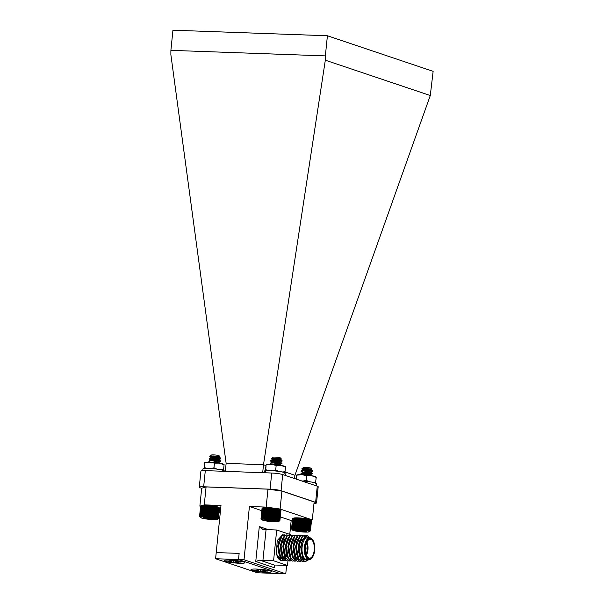 <?xml version="1.0" encoding="UTF-8"?>
<svg xmlns="http://www.w3.org/2000/svg" width="604" height="604" viewBox="0 0 604 604"><rect width="100%" height="100%" fill="white"/><g stroke="black" fill="none" stroke-linecap="round" stroke-linejoin="round"><path stroke-width="0.91" d="M279.637 509.678L279.033 509.119A9.03 1.102 5.8 0 1 279.509 509.27L278.391 520.293L279.697 520.203L279.305 521.056L279.886 520.505M279.033 509.119L278.474 508.976A9.03 1.102 5.8 0 1 279.033 509.119M278.474 508.976L277.832 508.825A9.03 1.102 5.8 0 1 278.474 508.976M277.832 508.825L277.757 509.21L277.13 508.674A9.03 1.102 5.8 0 1 277.832 508.825L276.715 519.848L278.618 519.757M277.13 508.674L276.979 509.051L276.368 508.53A9.03 1.102 5.8 0 1 277.13 508.674L276.013 519.697L276.73 519.289L276.715 519.848M276.368 508.53L276.149 508.908L275.545 508.394A9.03 1.102 5.8 0 1 276.368 508.53L275.25 519.553L275.96 519.138L276.013 519.697M275.545 508.394L275.265 508.764L274.684 508.258A9.03 1.102 5.8 0 1 275.545 508.394L274.427 519.417L275.122 518.987L275.25 519.553M274.684 508.258L274.337 508.628L273.786 508.138A9.03 1.102 5.8 0 1 274.684 508.258L273.567 519.281L274.239 518.844L274.427 519.417M273.786 508.138L273.378 508.5L272.865 508.024A9.03 1.102 5.8 0 1 273.786 508.138L272.668 519.161L273.31 518.708L273.567 519.281M272.865 508.024L272.396 508.387L271.928 507.919A9.03 1.102 5.8 0 1 272.865 508.024L271.747 519.04L272.351 518.579L272.668 519.161M271.928 507.919L271.407 508.281L270.992 507.821A9.03 1.102 5.8 0 1 271.928 507.919L270.811 518.934L271.37 518.466L271.747 519.04M270.992 507.821L270.418 508.191L270.056 507.745A9.03 1.102 5.8 0 1 270.992 507.821L269.867 518.844L270.381 518.36L270.811 518.934M270.056 507.745L269.444 508.107L269.135 507.677A9.03 1.102 5.8 0 1 270.056 507.745L268.939 518.76L269.399 518.27L269.867 518.844M269.135 507.677L268.493 508.047L268.244 507.624A9.03 1.102 5.8 0 1 269.135 507.677L268.017 518.7L268.418 518.194L268.939 518.76M268.244 507.624L267.572 508.002L267.391 507.586A9.03 1.102 5.8 0 1 268.244 507.624L267.127 518.647L267.466 518.126L268.017 518.7M267.391 507.586L266.689 507.972L266.575 507.564A9.03 1.102 5.8 0 1 267.391 507.586L266.273 518.61L266.545 518.081L267.127 518.647M266.575 507.564L265.866 507.956L265.82 507.556A9.03 1.102 5.8 0 1 266.575 507.564L265.458 518.587L265.669 518.051L266.273 518.61M265.82 507.556L265.103 507.956L265.126 507.564A9.03 1.102 5.8 0 1 265.82 507.556L264.703 518.579L264.839 518.036L265.458 518.587M265.126 507.564L264.507 507.594A9.03 1.102 5.8 0 1 265.126 507.564L264.008 518.587L264.076 518.036L264.703 518.579M264.507 507.594L263.963 507.632A9.03 1.102 5.8 0 1 264.507 507.594M263.963 507.632L263.495 507.685A9.03 1.102 5.8 0 1 263.963 507.632M262.649 507.926L262.076 508.394L262.649 507.926A9.03 1.102 5.8 0 0 262.634 507.941L262.513 508.039M262.559 508.039L262.03 508.515L261.011 518.594L261.441 519.055L261.049 518.481L261.532 518.949L261.2 518.375L261.721 518.859L261.449 518.285L262 518.776L261.789 518.202L262.378 518.708L262.234 518.134L262.838 518.647L262.763 518.089L263.389 518.61L263.382 518.051L264.008 518.587M279.924 520.467L280.951 510.388L280.399 509.685A9.03 1.102 5.8 0 1 280.467 509.753A9.03 1.102 5.8 0 1 280.505 509.806L280.89 510.259L279.863 520.346M279.901 509.414L279.509 509.27A9.03 1.102 5.8 0 1 279.901 509.414A9.03 1.102 5.8 0 1 280.196 509.557A9.03 1.102 5.8 0 1 280.399 509.685L279.901 509.414M273.914 462.543L281.977 463.547L279.607 464.287L272.578 462.687L270.554 461.063L271.483 460.558L276.662 460.316L282.264 460.958L274.76 460.112A5.821 0.71 -174.2 0 0 279.222 460.512L281.623 460.437L276.7 459.991L271.521 460.233L270.592 460.746L273.129 462.015M275.401 462.528L282.038 463.208L276.436 462.558L271.256 462.8L270.373 463.479M272.396 460.097L276.232 461.486L280.452 462.075L282 463.525L276.406 462.875L271.226 463.125L270.298 463.63L271.03 464.355M271.219 458.617L272.933 457.243A3.873 0.468 5.8 0 1 274.971 457.092A3.873 0.468 5.8 0 1 280.573 458.021L281.305 458.904L276.413 458.247L271.219 458.617L272.842 460.12L280.49 461.75L276.496 461.471L272.804 461.773L272.162 462.324M279.222 460.512L277.387 460.021M275.024 459.266L273.182 458.232M274.767 458.194A4.13 0.506 -174.2 0 0 274.88 458.217L281.305 458.904M273.823 458.209L280.717 459.508L273.031 459.523L270.947 460.407M274.88 458.217L280.747 459.191L282.264 460.958L280.452 462.075L272.774 462.09L270.69 462.974M275.892 464.038L280.196 464.635L273.514 464.484M281.283 458.949L273.061 459.206L272.419 459.757M281.758 465.744L279.743 464.234L272.313 464.408M274.299 521.796A8.554 1.042 -174.2 0 0 278.806 521.456A8.554 1.042 -174.2 0 0 270.479 519.432A8.554 1.042 -174.2 0 0 261.909 519.742A8.554 1.042 -174.2 0 0 274.299 521.796M275.16 520.595L275.092 521.312A5.625 0.687 -174.2 0 0 275.93 520.95A5.625 0.687 -174.2 0 0 275.333 520.648A5.625 0.687 -174.2 0 0 270.615 519.81A5.625 0.687 -174.2 0 0 265.654 519.629A5.625 0.687 -174.2 0 0 264.824 519.825A5.625 0.687 -174.2 0 0 265.405 520.293A5.625 0.687 -174.2 0 0 270.124 521.139A5.625 0.687 -174.2 0 0 275.092 521.312C273.529 520.286 271.876 520.225 270.124 521.139C268.637 519.885 267.066 519.606 265.405 520.293M270.26 519.772L270.124 521.139M261.449 519.176L261.011 518.594M280.097 509.829L279.071 519.916M279.433 520.059L280.46 509.98M278.067 519.599L279.093 509.519M277.44 519.448L278.467 509.361M276.73 519.289L277.757 509.21M275.96 519.138L276.979 509.051M275.122 518.987L276.149 508.908M274.239 518.844L275.265 508.764M273.31 518.708L274.337 508.628M272.351 518.579L273.378 508.5M271.37 518.466L272.396 508.387M270.381 518.36L271.407 508.281M269.399 518.27L270.418 508.191M268.418 518.194L269.444 508.107M267.466 518.126L268.493 508.047M266.545 518.081L267.572 508.002M265.669 518.051L266.689 507.972M264.839 518.036L265.866 507.956M264.076 518.036L265.103 507.956M263.382 518.051L264.409 507.972M262.763 518.089L263.789 508.002M262.234 518.134L263.261 508.055M261.789 518.202L262.816 508.123M261.449 518.285L262.468 508.198M261.2 518.375L262.219 508.289M261.049 518.481L262.076 508.394M279.697 520.203L280.724 510.123M310.335 520.006L309.731 519.448A9.03 1.102 5.8 0 1 310.177 519.599L309.059 530.614L309.739 530.244L309.693 530.901L310.297 530.531L309.86 531.029L310.433 530.667L309.792 531.369L310.388 530.856M309.731 519.448L309.195 519.304A9.03 1.102 5.8 0 1 309.731 519.448M309.195 519.304L309.21 519.697L308.584 519.153A9.03 1.102 5.8 0 1 309.195 519.304M308.584 519.153L308.531 519.538L307.904 519.002A9.03 1.102 5.8 0 1 308.584 519.153L307.466 530.169L309.308 530.086M307.904 519.002L307.776 519.38L307.157 518.859A9.03 1.102 5.8 0 1 307.904 519.002L306.779 530.025L307.504 529.617L307.466 530.169M307.157 518.859L306.96 519.229L306.349 518.715A9.03 1.102 5.8 0 1 307.157 518.859L306.032 529.882L306.749 529.466L306.779 530.025M306.349 518.715L306.085 519.085L305.503 518.579A9.03 1.102 5.8 0 1 306.349 518.715L305.231 529.738L305.934 529.315L306.032 529.882M305.503 518.579L305.171 518.949L304.612 518.459A9.03 1.102 5.8 0 1 305.503 518.579L304.386 529.602L305.065 529.172L305.231 529.738M304.612 518.459L304.22 518.821L303.699 518.338A9.03 1.102 5.8 0 1 304.612 518.459L303.495 529.474L304.152 529.029L304.386 529.602M303.699 518.338L303.253 518.7L302.77 518.232A9.03 1.102 5.8 0 1 303.699 518.338L302.581 529.361L303.2 528.9L303.495 529.474M302.77 518.232L302.264 518.594L301.826 518.134A9.03 1.102 5.8 0 1 302.77 518.232L301.645 529.247L302.226 528.779L302.581 529.361M301.826 518.134L301.275 518.496L300.89 518.051A9.03 1.102 5.8 0 1 301.826 518.134L300.709 529.149L301.237 528.674L301.645 529.247M300.89 518.051L300.294 518.413L299.969 517.975A9.03 1.102 5.8 0 1 300.89 518.051L299.773 529.066L300.248 528.576L300.709 529.149M299.969 517.975L299.327 518.345L299.063 517.922A9.03 1.102 5.8 0 1 299.969 517.975L298.844 528.998L299.267 528.492L299.773 529.066M299.063 517.922L298.399 518.292L298.195 517.877A9.03 1.102 5.8 0 1 299.063 517.922L297.946 528.938L298.308 528.424L298.844 528.998M298.195 517.877L297.5 518.255L297.372 517.847A9.03 1.102 5.8 0 1 298.195 517.877L297.077 528.9L297.372 528.379L297.946 528.938M297.372 517.847L296.662 518.24L296.594 517.839A9.03 1.102 5.8 0 1 297.372 517.847L296.254 528.87L296.481 528.341L297.077 528.9M296.594 517.839L295.877 518.232L295.885 517.839A9.03 1.102 5.8 0 1 296.594 517.839L295.477 528.855L295.635 528.319L296.254 528.87M295.885 517.839L295.16 518.247L295.235 517.862A9.03 1.102 5.8 0 1 295.885 517.839L294.76 528.862L294.85 528.311L295.477 528.855M295.235 517.862L294.661 517.892A9.03 1.102 5.8 0 1 295.235 517.862M294.661 517.892L294.171 517.945A9.03 1.102 5.8 0 1 294.661 517.892M294.171 517.945L293.771 518.013A9.03 1.102 5.8 0 1 294.171 517.945M293.234 518.179L292.646 518.64L293.234 518.179A9.03 1.102 5.8 0 0 293.174 518.224L292.721 518.587M291.581 528.885L292.049 529.534L291.551 528.84L292.57 518.76L293.114 518.277A9.03 1.102 5.8 0 1 293.174 518.224M310.456 530.788L311.483 520.708L311.06 520.127M310.433 530.667L311.453 520.58L310.177 519.599A9.03 1.102 5.8 0 1 310.539 519.742A9.03 1.102 5.8 0 1 310.811 519.878A9.03 1.102 5.8 0 1 310.984 520.006A9.03 1.102 5.8 0 1 311.007 520.036A9.03 1.102 5.8 0 1 311.022 520.052L312.306 519.885L314.133 501.932L281.925 491.09L280.097 509.036L276.036 508.477M311.453 520.58L310.984 520.006M302.921 472.856L301.094 471.362L302.128 470.826L307.398 470.614L312.797 471.256L305.118 470.365A5.821 0.71 -174.2 0 0 309.588 470.78L312.245 470.75L307.428 470.297L302.166 470.508L301.124 471.037L303.661 472.305M305.941 472.826L312.57 473.498L307.164 472.856L301.902 473.068L300.905 473.77M302.831 474.706L310.343 474.533L310.728 474.933L304.008 474.782M304.454 472.834L312.517 473.838L307.134 473.181L301.872 473.393L300.83 473.929L301.577 474.661M301.743 468.908L303.472 467.519A3.873 0.468 5.8 0 1 305.624 467.375A3.873 0.468 5.8 0 1 311.113 468.296L311.853 469.195L306.953 468.53L301.743 468.908L303.314 470.38L311.022 472.049L307.172 471.769L303.419 472.041L302.695 472.615M309.588 470.78L307.821 470.312M305.503 469.565L303.669 468.523M311.83 469.24L305.33 468.485L311.853 469.195M304.341 468.493L311.249 469.799L303.646 469.799L301.487 470.697M302.936 470.395L306.628 471.754L310.992 472.366L303.382 472.366L301.23 473.264M302.672 472.955L306.371 474.321L310.728 474.933L312.291 476.035M312.812 470.909L310.864 469.406L303.676 469.482L302.959 470.055M303.019 472.924L310.766 474.608M304.582 532.064A8.554 1.042 -174.2 0 0 309.339 531.739A8.554 1.042 -174.2 0 0 301.011 529.716A8.554 1.042 -174.2 0 0 292.449 530.025A8.554 1.042 -174.2 0 0 304.582 532.064M305.601 530.848L305.526 531.603A5.625 0.687 -174.2 0 0 306.47 531.233A5.625 0.687 -174.2 0 0 305.956 530.961A5.625 0.687 -174.2 0 0 301.343 530.108A5.625 0.687 -174.2 0 0 296.292 529.904A5.625 0.687 -174.2 0 0 295.364 530.108A5.625 0.687 -174.2 0 0 295.862 530.546A5.625 0.687 -174.2 0 0 300.475 531.399A5.625 0.687 -174.2 0 0 305.526 531.603C303.94 530.569 302.257 530.493 300.475 531.399C299.025 530.138 297.485 529.859 295.862 530.546M300.611 530.033L300.475 531.399M291.551 528.84L291.996 529.3L291.626 528.726L292.117 529.202L291.8 528.621L292.336 529.112L292.464 528.462L293.053 528.968L292.932 528.402L293.544 528.915L293.491 528.357L294.118 528.885L294.133 528.326L294.76 528.862M310.758 520.157L309.739 530.244M310.071 530.388L311.09 520.308M308.787 529.934L309.814 519.848M308.183 529.776L309.21 519.697M307.504 529.617L308.531 519.538M306.749 529.466L307.776 519.38M305.934 529.315L306.96 519.229M305.065 529.172L306.085 519.085M304.152 529.029L305.171 518.949M303.2 528.9L304.22 518.821M302.226 528.779L303.253 518.7M301.237 528.674L302.264 518.594M300.248 528.576L301.275 518.496M299.267 528.492L300.294 518.413M298.308 528.424L299.327 518.345M297.372 528.379L298.399 518.292M296.481 528.341L297.5 518.255M295.635 528.319L296.662 518.24M294.85 528.311L295.877 518.232M294.133 528.326L295.16 518.247M293.491 528.357L294.518 518.27M292.932 528.402L293.959 518.315M292.464 528.462L293.484 518.375M292.087 528.538L293.106 518.451M291.8 528.621L292.827 518.542M291.626 528.726L292.646 518.64M310.297 530.531L311.324 520.452M218.203 507.466L217.591 506.907A9.03 1.102 5.8 0 1 218.074 507.058L216.949 518.081L217.636 517.704L217.342 518.224L218.263 517.998L217.84 518.496L218.429 518.134L217.87 518.844L218.452 518.292M217.591 506.907L217.032 506.764A9.03 1.102 5.8 0 1 217.591 506.907M217.032 506.764L216.398 506.613A9.03 1.102 5.8 0 1 217.032 506.764M216.398 506.613L216.323 506.998L215.696 506.469A9.03 1.102 5.8 0 1 216.398 506.613L215.281 517.636L217.176 517.545M215.696 506.469L215.545 506.839L214.926 506.318A9.03 1.102 5.8 0 1 215.696 506.469L214.579 517.485L215.296 517.077L215.281 517.636M214.926 506.318L214.714 506.696L214.11 506.182A9.03 1.102 5.8 0 1 214.926 506.318L213.808 517.341L214.526 516.926L214.579 517.485M214.11 506.182L213.824 506.552L213.25 506.054A9.03 1.102 5.8 0 1 214.11 506.182L212.993 517.205L213.688 516.775L213.808 517.341M213.25 506.054L212.895 506.416L212.351 505.925A9.03 1.102 5.8 0 1 213.25 506.054L212.132 517.069L212.804 516.631L212.993 517.205M212.351 505.925L211.944 506.288L211.43 505.812A9.03 1.102 5.8 0 1 212.351 505.925L211.234 516.949L211.876 516.495L212.132 517.069M211.43 505.812L210.962 506.175L210.494 505.707A9.03 1.102 5.8 0 1 211.43 505.812L210.313 516.828L210.917 516.367L211.234 516.949M210.494 505.707L209.973 506.069L209.55 505.616A9.03 1.102 5.8 0 1 210.494 505.707L209.377 516.73L209.935 516.254L210.313 516.828M209.55 505.616L208.984 505.978L208.622 505.533A9.03 1.102 5.8 0 1 209.55 505.616L208.433 516.631L208.946 516.148L209.377 516.73M208.622 505.533L208.01 505.903L207.701 505.465A9.03 1.102 5.8 0 1 208.622 505.533L207.497 516.556L207.957 516.058L208.433 516.631M207.701 505.465L207.051 505.835L206.81 505.412A9.03 1.102 5.8 0 1 207.701 505.465L206.583 516.488L206.983 515.982L207.497 516.556M206.81 505.412L206.13 505.79L205.956 505.374A9.03 1.102 5.8 0 1 206.81 505.412L205.692 516.435L206.032 515.922L206.583 516.488M205.956 505.374L205.254 505.759L205.141 505.352A9.03 1.102 5.8 0 1 205.956 505.374L204.832 516.397L205.111 515.869L205.692 516.435M205.141 505.352L204.431 505.744L204.386 505.344A9.03 1.102 5.8 0 1 205.141 505.352L204.024 516.375L204.227 515.839L204.832 516.397M204.386 505.344L203.661 505.744L203.691 505.352A9.03 1.102 5.8 0 1 204.386 505.344L203.269 516.367L203.405 515.824L204.024 516.375M203.691 505.352L203.072 505.382A9.03 1.102 5.8 0 1 203.691 505.352L202.574 516.375L202.642 515.824L203.269 516.367M203.072 505.382L202.521 505.42A9.03 1.102 5.8 0 1 203.072 505.382M202.521 505.42L202.061 505.473A9.03 1.102 5.8 0 1 202.521 505.42M202.061 505.473L201.683 505.54A9.03 1.102 5.8 0 1 202.061 505.473M201.185 505.744A9.03 1.102 5.8 0 1 201.2 505.729L200.641 506.19L201.215 505.722A9.03 1.102 5.8 0 1 201.215 505.722L201.079 505.827M201.124 505.827L200.596 506.303L199.569 516.39L200.279 516.646L200.007 516.073L200.566 516.563L200.354 515.99L200.943 516.495L200.8 515.929L201.404 516.443L201.328 515.876L201.947 516.397L201.947 515.839L202.574 516.375M218.489 518.262L219.509 508.175L218.965 507.473A9.03 1.102 5.8 0 1 219.033 507.541A9.03 1.102 5.8 0 1 219.063 507.594L219.448 508.047L218.429 518.134M218.459 507.201L218.074 507.058A9.03 1.102 5.8 0 1 218.459 507.201A9.03 1.102 5.8 0 1 218.761 507.345A9.03 1.102 5.8 0 1 218.965 507.473L218.459 507.201M212.48 460.331L220.543 461.335L218.172 462.083L211.143 460.474L209.12 458.859L210.049 458.345L215.228 458.104L220.83 458.753L213.325 457.9A5.821 0.71 -174.2 0 0 217.787 458.3L220.188 458.225L215.258 457.779L210.079 458.028L209.15 458.534L211.694 459.803M213.959 460.316L220.596 460.995L215.001 460.346L209.822 460.588L208.931 461.267M220.543 461.335L214.964 460.671L209.792 460.912L208.856 461.418L209.588 462.143M209.777 456.405L211.498 455.031A3.873 0.468 5.8 0 1 213.537 454.88A3.873 0.468 5.8 0 1 219.139 455.809L219.871 456.692L214.979 456.035L209.777 456.405L211.408 457.908L219.048 459.538L215.054 459.266L211.37 459.561L210.721 460.112M217.787 458.3L215.945 457.817M213.589 457.054L211.747 456.02M213.333 455.982A4.13 0.506 -174.2 0 0 213.446 456.005L219.871 456.692M212.382 455.997L219.275 457.296L211.596 457.319L209.512 458.194M210.962 457.885L214.798 459.274L219.018 459.863L211.332 459.878L209.248 460.761M214.45 461.826L218.754 462.422L212.087 462.271M213.446 456.005L219.312 456.979L215.318 456.7L211.627 456.994L210.985 457.545M220.317 463.532L218.308 462.022L210.879 462.196M212.865 519.583A8.554 1.042 -174.2 0 0 217.364 519.244A8.554 1.042 -174.2 0 0 209.037 517.22A8.554 1.042 -174.2 0 0 200.475 517.53A8.554 1.042 -174.2 0 0 212.865 519.583M213.725 518.383L213.65 519.1A5.625 0.687 -174.2 0 0 214.496 518.738A5.625 0.687 -174.2 0 0 213.899 518.443A5.625 0.687 -174.2 0 0 209.18 517.598A5.625 0.687 -174.2 0 0 204.212 517.417A5.625 0.687 -174.2 0 0 203.389 517.613A5.625 0.687 -174.2 0 0 203.971 518.081A5.625 0.687 -174.2 0 0 208.69 518.927A5.625 0.687 -174.2 0 0 213.65 519.1C212.095 518.073 210.441 518.013 208.69 518.927C207.202 517.673 205.624 517.394 203.971 518.081M208.825 517.56L208.69 518.927M200.015 516.964L199.569 516.39M218.663 507.617L217.636 517.704M217.999 517.855L219.026 507.768M216.632 517.394L217.659 507.307M216.006 517.235L217.025 507.149M215.296 517.077L216.323 506.998M214.526 516.926L215.545 506.839M213.688 516.775L214.714 506.696M212.804 516.631L213.824 506.552M211.876 516.495L212.895 506.416M210.917 516.367L211.944 506.288M209.935 516.254L210.962 506.175M208.946 516.148L209.973 506.069M207.957 516.058L208.984 505.978M206.983 515.982L208.01 505.903M206.032 515.922L207.051 505.835M205.111 515.869L206.13 505.79M204.227 515.839L205.254 505.759M203.405 515.824L204.431 505.744M202.642 515.824L203.661 505.744M201.947 515.839L202.967 505.759M201.328 515.876L202.355 505.797M200.8 515.929L201.819 505.842M200.354 515.99L201.381 505.91M200.007 516.073L201.034 505.986M199.758 516.163L200.785 506.084M199.614 516.269L200.641 506.19M218.263 517.998L219.29 507.911M264.152 472.751L264.31 471.18A10.857 1.321 5.8 0 1 275.25 470.961A10.857 1.321 5.8 0 1 285.918 473.377L285.692 475.552M301.728 480.95A10.857 1.321 5.8 0 1 316.534 483.683L316.315 485.858M202.77 470.629L202.944 468.976A10.857 1.321 5.8 0 1 213.876 468.757A10.857 1.321 5.8 0 1 224.545 471.165L224.529 471.324M239.275 563.245A10.245 1.246 5.8 0 1 228.773 562.113A10.245 1.246 5.8 0 1 224.454 560.504A10.245 1.246 5.8 0 1 229.867 560.082A10.245 1.246 5.8 0 1 244.711 562.558A10.245 1.246 5.8 0 1 239.275 563.245M231.642 561.75L231.513 560.995L230.29 560.587A6.825 0.831 5.8 0 1 231.43 560.61A6.825 0.831 5.8 0 1 232.699 560.671L239.848 561.667A6.825 0.831 5.8 0 1 241.102 562.09L237.447 562.067L238.844 562.739A6.825 0.831 5.8 0 1 236.436 562.656L229.293 561.66A6.825 0.831 5.8 0 1 228.04 561.244L231.687 561.267L231.815 560.625M236.436 562.656L236.375 561.478M235.364 561.38L235.213 562.241M236.474 561.977A6.652 0.808 -174.2 0 0 237.447 562.03M237.447 562.067L237.455 561.577M238.769 561.629L238.754 562.007M231.513 560.995L231.589 560.618M229.482 561.003L229.293 561.66M233.778 561.033L233.657 561.931M265.994 572.245A10.245 1.246 5.8 0 1 255.492 571.112A10.245 1.246 5.8 0 1 251.173 569.496A10.245 1.246 5.8 0 1 256.587 569.074A10.245 1.246 5.8 0 1 271.43 571.558A10.245 1.246 5.8 0 1 265.994 572.245M264.167 571.059L265.564 571.739A6.825 0.831 5.8 0 1 264.424 571.716A6.825 0.831 5.8 0 1 263.155 571.648L256.013 570.659A6.825 0.831 5.8 0 1 254.76 570.236L258.406 570.259L257.01 569.58A6.825 0.831 5.8 0 1 259.418 569.67L266.568 570.659A6.825 0.831 5.8 0 1 267.821 571.082L264.167 571.059L264.174 570.576M258.535 569.617L258.361 570.742M256.202 570.002L256.013 570.659M263.155 571.648L263.095 570.478M262.083 570.372L261.932 571.241M263.193 570.969A6.652 0.808 -174.2 0 0 264.167 571.022M265.488 570.621L265.473 570.999M258.233 569.995L258.308 569.61M260.377 570.923L260.498 570.033M201.132 505.782L199.864 506.152L201.691 488.198L206.085 486.922L267.98 489.149L281.925 491.09M272.313 507.956L266.16 507.103L267.98 489.149M266.16 507.103L249.422 506.499L244.016 559.742L238.512 559.546L239.139 553.392L238.512 559.546L215.59 558.723L216.217 552.569L239.139 553.392L216.217 552.569L220.996 505.48L204.265 504.876L206.085 486.922M204.265 504.876L202.325 505.442M199.864 506.152L200.588 506.394M219.063 512.615L220.233 513.007M289.769 534.389L291.173 520.557L292.381 520.603M215.59 558.723L257.342 572.773L280.264 573.604L238.512 559.546L280.264 573.604L285.767 573.8L286.621 565.427M312.306 519.885L280.097 509.036M291.173 520.557L280.286 516.888M261.811 510.674L249.422 506.499M244.016 559.742L285.767 573.8M262.936 560.384A5.194 0.634 5.8 0 1 259.712 560.127L255.756 561.471L259.305 526.59L262.838 529.353A5.194 0.634 -174.2 0 0 266.062 529.61L276.7 529.995L273.574 560.769L262.936 560.384L266.062 529.61M262.227 529.217L262.838 529.353M259.712 560.127L274.594 565.14L274.027 565.948L274.465 567.768L255.756 561.471M274.594 565.14A5.194 0.634 5.8 0 1 276.874 565.08L287.504 565.457L273.574 560.769M287.504 565.457L287.98 560.837M290.577 535.257L290.637 534.683L276.7 529.995M281.638 560.701L279.644 559.9A12.986 6.093 -87.9 0 1 276.39 553.022L277.221 540.572L282.574 534.751L283.299 534.872M283.465 534.925L284.597 535.582M288.176 548.258L287.995 550.41M286.764 555.506L285.813 557.545M282.098 556.261L281.849 556.729L282.31 556.752M282.151 534.766L282.861 535.016M286.062 552.358L285.903 552.97M279.644 559.9L281.94 560.708M283.216 560.572L282.098 560.723L278.187 557.832L276.39 553.022M284.046 541.124L283.933 540.708M277.221 555.831L281.019 558.806M282.174 558.557L283.004 558.081M283.48 557.688L284.627 556.307M278.754 541.712L278.036 546.046L278.406 551.973L278.134 545.789L278.754 541.712L281.819 535.673L284.144 534.812M279.765 555.922L283.442 558.896M281.298 541.803L280.588 546.137L280.951 552.064L280.679 545.88L281.298 541.803L284.371 535.763L286.696 534.902M282.317 556.012L285.669 558.972M283.85 541.894L283.133 546.227L283.502 552.154L283.231 545.971L283.85 541.894L286.915 535.854L289.082 534.985L290.343 535.363M286.394 541.984L285.684 546.318L286.047 552.252L285.775 546.061L286.394 541.984L289.459 535.944L291.785 535.084M288.938 542.082L288.229 546.409L288.591 552.343L288.319 546.159L288.938 542.082L292.011 536.042L294.337 535.174M294.911 559.017L295.741 558.541M296.209 558.149L297.364 556.767M291.49 542.173L290.773 546.507L291.143 552.433L290.871 546.25L291.49 542.173L294.556 536.133L296.881 535.265M292.502 556.382L296.171 559.349M297.931 537.175L295.416 539.123M299.773 561.35L295.696 558.466L293.687 552.524L293.416 546.341L294.035 542.264L293.325 546.597L293.567 551.814M295.046 556.473L298.723 559.44M296.587 542.354L295.869 546.688L296.232 552.615L295.968 546.431L296.587 542.354L299.652 536.314L301.977 535.454M301.69 559.515L303.525 558.708M299.04 542.822L298.414 546.779L298.723 552.328M300.143 556.654L304.325 559.598M301.592 542.913L300.966 546.869L301.321 552.736L301.056 546.612L301.675 542.535L304.741 536.495L307.074 535.635M308.561 559.591L304.182 559.463L301.321 552.736M307.836 560.097L304.703 561.531L300.792 558.647L298.784 552.705L298.512 546.522L299.131 542.445L302.196 536.405L304.522 535.544M302.317 561.441L298.24 558.557L296.232 552.615M294.035 542.264L297.1 536.224L299.433 535.363M297.221 561.259L293.151 558.375L291.143 552.433M294.677 561.169L290.599 558.285L288.591 552.343M292.125 561.078L288.055 558.187L286.047 552.252M289.58 560.988L285.511 558.096L283.502 552.154M294.02 543.947L294.088 544.906M287.036 560.897L282.959 558.005L280.951 552.064M284.484 560.799L280.415 557.915L278.406 551.973M310.245 537.862L307.232 535.635L305.065 536.511L302.544 540.678L305.994 536.571L309.769 537.809M302.679 557.265L300.649 546.862L302.74 539.387M304.265 559.538L303.653 559.614M299.826 556.639L298.097 546.763L300.188 539.289M303.404 558.534L302.393 559.206M297.281 556.548L295.552 546.673L297.644 539.198M294.729 556.458L293.008 546.582L295.099 539.108M292.185 556.367L290.456 546.492L292.547 539.017M297.236 556.465L296.058 557.983M295.635 558.368L294.752 558.934M289.641 556.276L287.912 546.401L290.003 538.927M287.089 556.186L285.36 546.31L287.451 538.836M293.944 541.577L294.072 542.113M284.544 556.095L282.815 546.22L284.907 538.745M281.993 555.997L280.271 546.122L282.362 538.647M279.448 555.906L277.719 546.031L279.811 538.557M284.499 556.005L283.321 557.522M282.899 557.907L282.015 558.474M280.89 558.798L277.878 557.288M283.759 541.207L283.888 541.743M283.51 552.222L283.336 552.796M285.413 535.106L284.303 534.812L282.136 535.688L278.452 545.805L280.732 557.922L284.643 560.814L285.767 560.663M287.957 535.197L286.855 534.902L284.688 535.778L281.003 545.895L283.276 558.02L287.194 560.905L288.312 560.754M294.359 544.219L294.216 542.89M290.501 535.287L289.399 534.993L287.232 535.869L283.548 545.986L285.828 558.111L289.739 560.995L290.856 560.844M296.632 542.143L296.526 541.569M293.053 535.378L291.951 535.084L289.777 535.959L286.092 546.076L288.372 558.202L292.283 561.086L293.408 560.935M295.598 535.469L294.495 535.174L292.328 536.05L288.644 546.167L290.917 558.292L294.835 561.176L295.952 561.025M298.142 535.559L297.04 535.265L294.873 536.141L291.188 546.258L293.469 558.383L297.379 561.267L298.504 561.116M300.694 535.657L299.592 535.363L297.425 536.231L293.733 546.348L296.013 558.474L299.931 561.365L301.049 561.214M303.238 535.748L302.136 535.454L299.969 536.329L296.285 546.446L298.565 558.564L302.476 561.456L303.593 561.305M305.79 535.839L304.68 535.544L302.513 536.42L298.829 546.537L301.109 558.662L305.02 561.546L307.496 560.686L308.629 559.598M302.544 540.678A12.986 6.093 92.1 0 0 301.169 546.62A12.986 6.093 92.1 0 0 301.049 550.387M312.155 557.613L311.815 558.043A10.91 5.119 -87.9 0 1 309.037 559.614L306.741 559.531A10.91 5.119 -87.9 0 1 302.128 546.937A10.91 5.119 -87.9 0 1 307.527 537.726L309.822 537.809A10.91 5.119 -87.9 0 1 312.479 539.568L312.789 540.021A10.389 4.87 -87.9 0 1 314.661 550.335A10.389 4.87 -87.9 0 1 312.155 557.613A10.389 4.87 -87.9 0 1 306.93 557.349A10.389 4.87 -87.9 0 1 305.118 547.118A10.389 4.87 -87.9 0 1 312.789 540.021M309.037 559.614A10.91 5.119 -87.9 0 1 304.416 547.02A10.91 5.119 -87.9 0 1 309.822 537.809M314.231 550.191A9.453 4.432 -87.9 0 1 309.55 558.171A9.453 4.432 -87.9 0 1 305.548 547.262A9.453 4.432 -87.9 0 1 310.229 539.281A9.453 4.432 -87.9 0 1 314.231 550.191M306.485 555.227A9.453 4.432 92.1 0 0 307.904 549.957A9.453 4.432 92.1 0 0 306.96 541.999M302.77 539.319A9.453 4.432 92.1 0 0 301.494 540.406A9.453 4.432 92.1 0 0 299.222 547.035A9.453 4.432 92.1 0 0 300.92 556.42A9.453 4.432 92.1 0 0 303.027 557.93M306.137 554.261A8.932 4.19 92.1 0 0 307.209 549.866A8.932 4.19 92.1 0 0 306.545 542.936M301.321 540.633A8.932 4.19 92.1 0 0 301.154 540.837A8.932 4.19 92.1 0 0 299.003 547.103A8.932 4.19 92.1 0 0 300.603 555.967A8.932 4.19 92.1 0 0 300.762 556.186M305.76 550.063A5.972 2.801 -87.9 0 1 305.533 551.158M305.722 545.986A5.972 2.801 -87.9 0 1 305.866 547.096M293.838 551.361A5.972 2.801 92.1 0 0 296.103 554.208L296.337 554.215M305.632 546.582A2.386 1.117 -87.9 0 1 306.032 548.915A2.386 1.117 -87.9 0 1 305.488 550.561M305.556 547.149A1.872 0.876 -87.9 0 1 305.798 548.84A1.872 0.876 -87.9 0 1 305.458 549.987M252.162 570.335A10.336 1.261 5.8 0 1 251.136 569.444A10.336 1.261 5.8 0 1 259.644 569.247A10.336 1.261 5.8 0 1 270.411 570.991A10.336 1.261 5.8 0 1 271.483 571.512A10.336 1.261 5.8 0 1 264.401 572.177A10.336 1.261 5.8 0 1 252.162 570.335M225.443 561.335A10.336 1.261 5.8 0 1 224.416 560.444A10.336 1.261 5.8 0 1 232.925 560.248A10.336 1.261 5.8 0 1 243.691 561.992A10.336 1.261 5.8 0 1 244.763 562.513A10.336 1.261 5.8 0 1 237.674 563.185A10.336 1.261 5.8 0 1 225.443 561.335M204.718 462.543L204.952 462.445A9.739 1.185 5.8 0 1 209.656 462.143A9.739 1.185 5.8 0 1 219.343 463.125A9.739 1.185 5.8 0 1 223.888 464.37L224.099 464.514M224.084 464.642L223.435 471.052M204.054 469.089L204.212 467.541L207.112 468.357M204.703 462.672L204.212 467.541M210.751 468.493L213.967 467.843L217.002 469.127M204.688 462.853L209.656 462.143L214.443 463.155L213.967 467.843M220.581 469.723L223.593 469.512M214.443 463.155L219.343 463.125L224.069 464.816M296.775 475.038L296.942 474.963A9.739 1.185 5.8 0 1 301.909 474.669A9.739 1.185 5.8 0 1 311.596 475.688A9.739 1.185 5.8 0 1 315.877 476.888L316.156 477.077M296.134 479.063L296.707 475.152L301.909 474.669L306.787 475.703L311.596 475.688L316.224 477.394L315.416 483.608M296.707 475.152L296.473 479.183M303.034 481.026L306.311 480.399L309.278 481.682M306.787 475.703L306.311 480.399M312.819 482.294L315.749 482.083M266.153 464.725L266.326 464.657A9.739 1.185 5.8 0 1 271.294 464.363A9.739 1.185 5.8 0 1 280.973 465.382A9.739 1.185 5.8 0 1 285.262 466.575L285.533 466.771M265.307 470.743L266.085 464.846L271.294 464.363L276.171 465.397L280.973 465.382L285.601 467.081L284.794 473.302M265.435 471.256L265.768 469.738L268.742 470.569M266.085 464.846L265.768 469.738M272.412 470.72L275.688 470.093L278.655 471.377M276.171 465.397L275.688 470.093M282.196 471.981L285.126 471.777M294.586 478.549L294.918 475.295L430.282 95.53L325.322 60.196L325.36 55.9L170.894 50.343L170.864 54.639L226.13 463.374L263.495 464.718L325.322 60.196M201.683 488.289L200.196 487.79A8.184 0.997 -174.2 0 1 199.275 487.224A8.184 0.997 -174.2 0 1 203.661 486.786L270.086 489.18L271.724 473.023A8.184 0.997 5.8 0 1 282.702 474.548L317.266 486.182A8.184 0.997 5.8 0 1 318.187 486.749L316.549 502.906A8.184 0.997 -174.2 0 0 315.628 502.339L317.266 486.182M282.702 474.548L281.064 490.705L315.628 502.339M199.275 487.224L200.921 471.067A8.184 0.997 5.8 0 1 205.3 470.629L271.724 473.023M170.894 50.343L172.94 30.2L327.406 35.757L433.136 71.355L430.282 95.53M262.687 472.698L263.495 464.718L265.911 465.533M285.088 471.988L294.918 475.295M327.406 35.757L325.36 55.9M313.989 503.366A8.184 0.997 -174.2 0 0 316.549 502.906M281.064 490.705A8.184 0.997 -174.2 0 0 270.086 489.18M225.322 471.354L226.13 463.374M259.305 526.59L268.538 529.7M274.729 565.117L274.465 567.768M205.3 470.629L203.661 486.786M280.467 509.753L280.868 510.237M278.806 521.456L279.441 520.942M261.909 519.742L261.087 518.745M310.758 474.616L312.57 473.498M312.774 471.279L311.022 472.049L312.555 473.476M309.339 531.739L310.313 530.961M292.449 530.025L291.86 529.315M219.033 507.541L219.433 508.024M219.312 456.979L220.838 458.406M220.8 458.768L219.048 459.546L220.581 460.965M219.848 456.737L219.305 456.979M217.364 519.244L218.006 518.738M200.475 517.53L199.652 516.541M293.567 551.792L293.687 552.524M298.957 543.17L299.131 542.445M298.663 551.973L298.784 552.705M301.502 543.26L301.675 542.535M301.154 540.837L301.494 540.406M300.603 555.967L300.92 556.42"/></g></svg>
